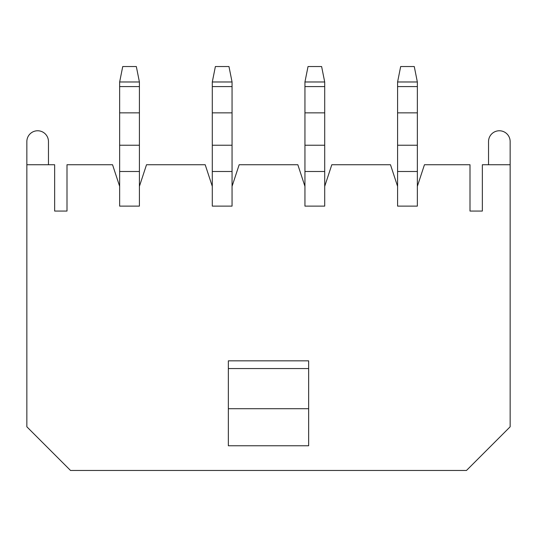 <?xml version="1.0" encoding="UTF-8"?>
<svg xmlns="http://www.w3.org/2000/svg" width="537" height="537" viewBox="0 0 537 537"><rect width="100%" height="100%" fill="white"/><g stroke="black" fill="none" stroke-linecap="round" stroke-linejoin="round"><path stroke-width="0.81" d="M54.646 211.061L54.646 164.738L26.85 164.738L26.85 426.794L70.522 470.466L466.478 470.466L510.15 426.794L510.15 164.738L482.354 164.738L482.354 211.061L470.003 211.061L470.003 164.738L424.452 164.738L417.35 186.352L417.35 206.121L397.588 206.121L397.588 186.352L390.486 164.738L331.806 164.738L324.704 186.352L324.704 206.121L304.942 206.121L304.942 186.352L297.84 164.738L239.16 164.738L232.058 186.352L232.058 206.121L212.296 206.121L212.296 186.352L205.194 164.738L146.514 164.738L139.412 186.352L139.412 206.121L119.65 206.121L119.65 186.352L112.548 164.738L66.997 164.738L66.997 211.061L54.646 211.061L66.997 211.061M228.353 408.704L308.647 408.704L308.647 445.764L228.353 445.764L228.353 360.837L308.647 360.837L308.647 368.557L228.353 368.557M470.003 211.061L482.354 211.061M510.15 164.738L510.15 141.573A10.807 10.807 0 0 0 499.343 130.766A10.807 10.807 0 0 0 488.536 141.573L488.536 164.738M26.85 164.738L26.85 141.573A10.807 10.807 0 0 1 37.657 130.766A10.807 10.807 0 0 1 48.464 141.573L48.464 164.738M308.647 408.704L308.647 368.557M139.412 81.973L119.65 81.973L122.738 66.534L136.324 66.534L139.412 81.973L139.412 186.352M119.65 81.973L119.65 186.352M119.65 171.491L139.412 171.491M119.65 86.591L139.412 86.591M119.65 112.857L139.412 112.857M119.65 145.232L139.412 145.232M212.296 186.352L212.296 81.973L215.384 66.534L228.97 66.534L232.058 81.973L212.296 81.973M232.058 186.352L232.058 171.491L212.296 171.491M232.058 171.491L232.058 145.232L212.296 145.232M232.058 145.232L232.058 112.857L212.296 112.857M232.058 112.857L232.058 86.591L212.296 86.591M232.058 86.591L232.058 81.973M324.704 81.973L304.942 81.973L308.03 66.534L321.616 66.534L324.704 81.973L324.704 186.352M304.942 81.973L304.942 186.352M304.942 171.491L324.704 171.491M304.942 86.591L324.704 86.591M304.942 112.857L324.704 112.857M304.942 145.232L324.704 145.232M397.588 186.352L397.588 81.973L400.676 66.534L414.262 66.534L417.35 81.973L397.588 81.973M417.35 186.352L417.35 171.491L397.588 171.491M417.35 171.491L417.35 145.232L397.588 145.232M417.35 145.232L417.35 112.857L397.588 112.857M417.35 112.857L417.35 86.591L397.588 86.591M417.35 86.591L417.35 81.973"/></g></svg>
